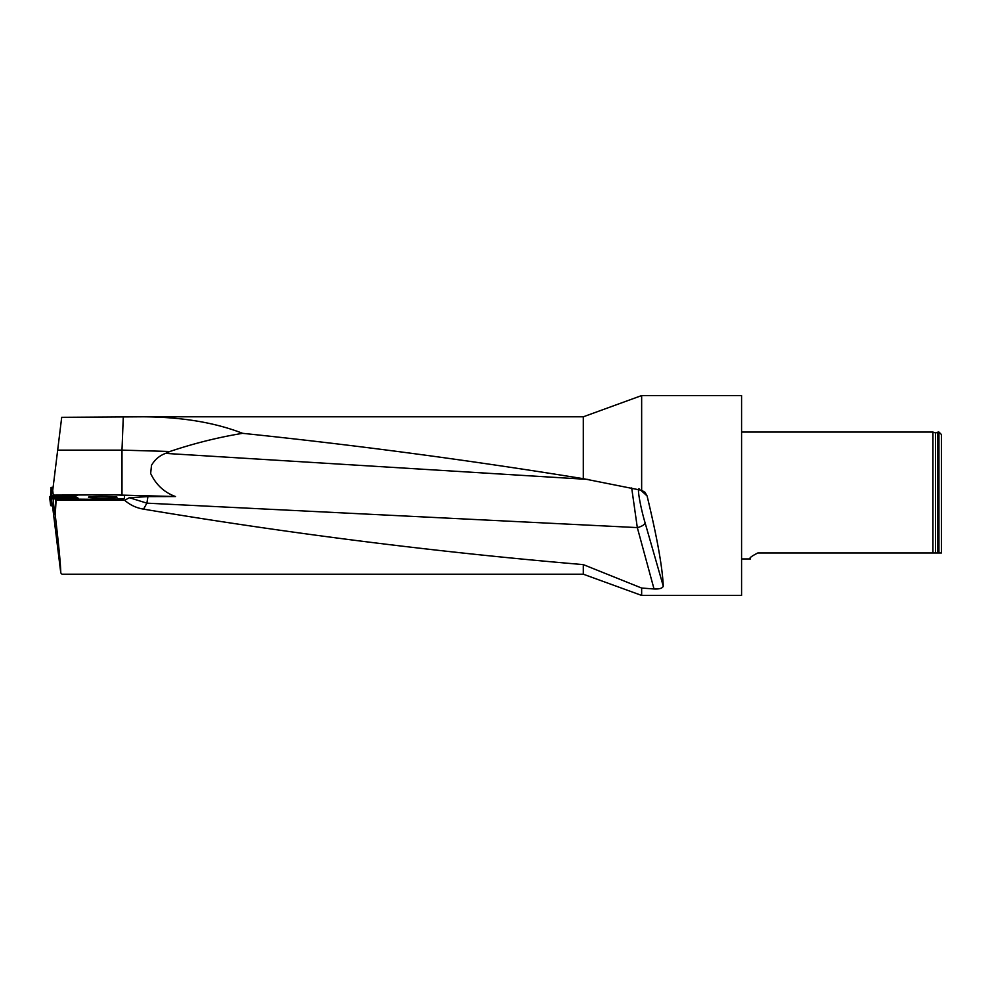 <?xml version="1.0" encoding="UTF-8"?>
<svg xmlns="http://www.w3.org/2000/svg" width="991" height="991" viewBox="0 0 991 991"><rect width="100%" height="100%" fill="white"/><g stroke="black" fill="none" stroke-linecap="round" stroke-linejoin="round"><path stroke-width="1.49" d="M142.853 416.802L583.303 416.802L583.303 478.69C469.697 460.245 356.141 445.12 242.634 433.327C214.849 422.488 181.576 416.988 142.853 416.802L61.702 417.31L52.709 490.57L53.254 495.017L54.158 495.017M53.217 495.55L54.059 495.091M124.494 496.008L124.494 498.51A14.989 0.917 0 0 1 109.506 499.414L55.57 499.414L56.078 500.306L124.693 500.306L129.338 497.693L147.932 496.615L146.891 503.155L129.338 497.693M118.102 495.017L175.506 496.541L147.932 496.615M55.57 499.414L55.248 515.072L56.078 500.306M62.024 574.198L60.773 572.885C60.724 565.576 58.89 546.301 55.248 515.072M52.684 507.268L60.773 572.885M57.676 450.125L121.992 450.125L123.268 417.31M121.992 495.017L121.992 450.125L169.895 451.487L165.522 453.395C159.551 455.612 154.869 459.589 151.499 465.312L150.657 473.463C155.983 484.76 164.271 492.453 175.506 496.541M55.137 507.714L53.972 507.615L54.79 514.267M639.245 488.947C636.767 486.519 640.52 507.528 645.067 522.74A7.494 2.849 163.8 0 1 637.312 527.596L146.891 503.155L143.534 509.139C290.19 533.691 436.783 552.185 583.303 564.61L583.303 574.198L641.648 595.43L741.578 595.43L741.578 395.57L641.648 395.57L641.648 490.322L644.992 492.279L647.086 495.946C657.045 537.159 662.446 567.236 663.276 586.177C662.508 588.27 659.424 589.211 654.035 588.976L637.312 527.596L631.688 487.944M143.534 509.139C136.374 507.962 130.094 505.014 124.693 500.306M242.634 433.327C218.144 437.353 193.902 443.398 169.895 451.487M641.648 490.322L583.303 478.69M150.657 473.463L151.499 465.312M583.303 564.61L641.648 588.047L641.648 595.43M641.648 588.047L654.035 588.976M757.818 552.966C751.091 556.422 748.639 558.404 750.484 558.949C748.639 558.404 751.091 556.409 757.818 552.966L935.541 552.966L935.541 432.943L932.952 432.051L741.578 432.051M932.952 432.051L932.952 552.966M935.541 552.966L937.957 552.966L937.957 432.051L938.948 432.051L938.948 552.966L941.45 552.966L941.45 434.554L938.948 432.051M937.957 552.966L938.948 552.966M89.165 497.47L88.521 497.234C87.542 496.157 117.372 496.095 116.975 497.172C117.966 498.101 93.179 498.374 89.165 497.47M52.325 497.073L73.904 496.726L77.038 495.636L54.059 495.104L57.912 495.537L50.145 497.024L51.198 505.707L49.55 496.664L50.665 505.46M55.137 507.603L52.709 507.318L50.999 497.036L70.708 498.671L59.311 497.519M61.492 497.519L77.645 497.556L78.549 499.414M109.506 499.414L78.574 499.167M109.506 499.167A14.989 0.917 0 0 0 124.494 498.25L124.494 498.51M54.059 495.104L109.506 494.843A14.989 0.917 0 0 1 124.494 495.76L124.494 498.25M77.558 499.414L70.695 498.646L77.558 499.414L76.22 499.117L76.369 497.482M76.245 495.723L69.085 495.611L76.245 495.723L71.798 495.178M59.757 495.525L66.793 495.55L60.302 495.711M57.788 495.562L69.271 495.698L57.788 495.562M61.677 495.339L62.854 495.748M63.994 495.748L65.567 495.673M61.244 497.68L68.255 498.275L61.702 497.903M62.483 497.916L64.043 498.126M65.183 498.238L66.831 498.287M51.953 505.72L51.198 505.707M69.085 495.611L71.575 495.624M50.789 505.67L49.55 496.664L52.672 495.574L57.912 495.537M57.28 496.181L58.952 496.689M67.004 496.714L69.271 496.181M51.024 487.448L50.566 496.318L51.024 487.448L53.105 487.262M52.709 507.318L50.999 497.036L60.736 499.414L53.105 498.77L53.972 507.503M70.695 498.646L76.22 499.117M51.842 498.584L53.105 498.77M58.704 498.225L65.468 499.414M58.68 498.609L58.766 497.631L50.999 497.036L51.99 505.992M588.059 479.433L165.522 453.395M935.541 432.943L937.746 432.311L937.746 552.966M647.086 495.946L640.62 490.05M645.067 522.74L663.276 586.177M77.484 499.291L77.645 497.556M52.201 487.349L51.259 495.81M61.962 574.198L583.303 574.198M583.303 416.802L641.648 395.57M750.484 558.949L741.578 558.949M69.271 496.565L69.271 495.698M57.28 496.565L57.28 495.698M70.646 499.414L70.708 498.671"/></g></svg>
